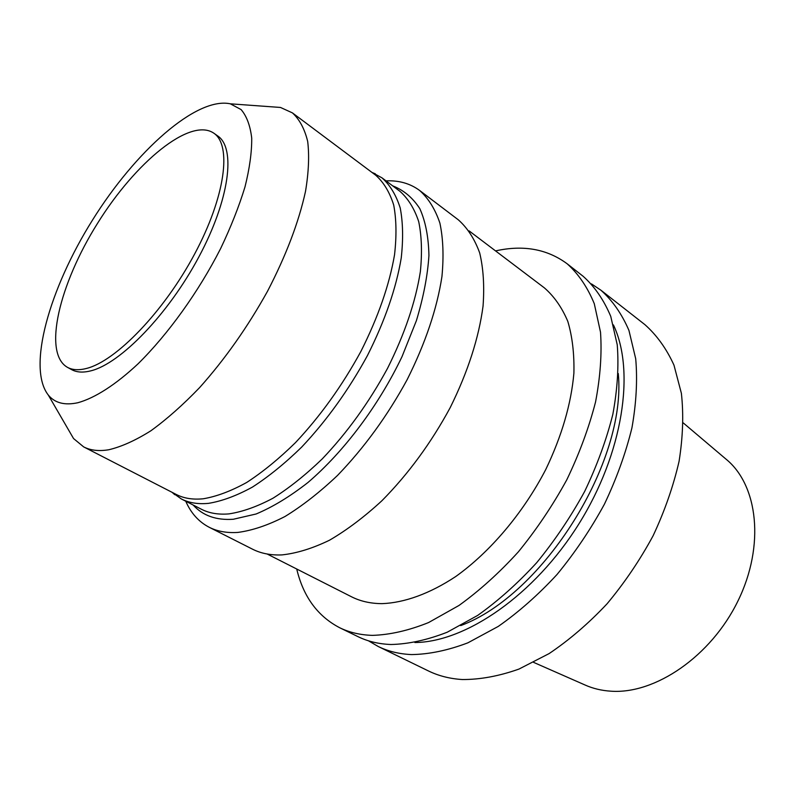 <?xml version="1.0" encoding="UTF-8"?>
<svg xmlns="http://www.w3.org/2000/svg" width="795" height="795" viewBox="0 0 795 795"><rect width="100%" height="100%" fill="white"/><g stroke="black" fill="none" stroke-linecap="round" stroke-linejoin="round"><path stroke-width="1.19" d="M533.614 662.374L584.862 684.922C592.802 688.5 601.457 690.587 610.818 691.183C655.08 694.452 711.078 656.342 737.999 600.881C765.158 545.489 757.983 485.01 725.994 459.122L683.273 422.93M368.433 640.79L378.211 646.494L428.396 670.93C438.542 675.879 449.841 678.751 462.302 679.536C480.15 679.616 499.031 676.128 518.946 669.082L549.136 653.579C569.329 639.985 588.638 623.399 607.052 603.812C624.572 582.805 639.925 560.127 653.102 535.76C664.739 510.907 673.395 486.083 679.079 461.299C682.935 437.021 683.71 414.364 681.385 393.316L673.971 365.134C666.478 348.687 656.779 335.182 644.864 324.608L600.911 290.205L591.49 283.914M378.211 646.494C388.109 651.334 399.219 654.027 411.522 654.583C429.191 654.315 447.992 650.389 467.907 642.817L498.256 626.42C518.638 612.16 538.225 594.859 557.007 574.517C574.924 552.744 590.725 529.301 604.409 504.199C616.552 478.64 625.725 453.2 631.936 427.859C636.308 403.115 637.57 380.09 635.712 358.803L628.944 330.422C621.859 313.975 612.518 300.57 600.911 290.205M414.881 642.529C465.791 642.141 534.449 595.107 578.76 524.104C623.181 453.16 635.364 370.838 613.412 324.897M460.722 625.595C543.492 594.948 626.987 461.358 618.271 373.521M296.724 569.001C303.302 596.638 317.612 616.205 339.654 627.722L357.969 636.636C367.757 641.426 378.778 644.049 391.011 644.506C408.6 644.089 427.352 639.985 447.267 632.194L477.656 615.429C498.117 600.891 517.803 583.301 536.734 562.641C554.811 540.56 570.79 516.82 584.673 491.419C597.025 465.572 606.416 439.873 612.846 414.324C617.437 389.381 618.907 366.217 617.248 344.841L610.759 316.4C603.842 299.953 594.65 286.597 583.182 276.322L567.143 263.771C547.129 249.004 523.269 244.711 495.553 250.902M339.654 627.722C349.343 632.452 360.274 635.006 372.448 635.374C389.947 634.827 408.66 630.554 428.565 622.565L458.993 605.462C479.504 590.675 499.29 572.817 518.34 551.879C536.565 529.51 552.714 505.491 566.775 479.822C579.326 453.716 588.906 427.799 595.534 402.051C600.324 376.939 601.984 353.656 600.513 332.191L594.282 303.7C587.525 287.263 578.482 273.947 567.143 263.771M267.14 554.006L351.38 596.717C360.364 601.288 370.609 603.594 382.107 603.644C404.416 602.799 429.757 593.696 455.714 576.544C490.286 551.869 523.15 513.053 545.758 469.517C561.797 436.018 571.178 403.93 573.891 373.233C574.368 353.904 572.34 336.623 567.809 321.389C561.976 307.566 554.175 296.396 544.406 287.889L469.11 230.888M185.762 501.228C190.929 513.143 198.74 521.818 209.165 527.254L252.472 549.156C260.929 553.449 270.737 555.367 281.907 554.91C296.644 553.34 312.505 548.441 329.498 540.222C346.878 530.096 364.339 516.939 381.898 500.751C408.332 473.999 431.109 442.934 450.238 407.557C467.867 371.871 478.809 338.054 483.052 306.105C484.513 286.081 483.38 268.342 479.683 252.899C474.615 238.997 467.5 227.976 458.317 219.817L419.661 190.492C410.2 183.496 398.981 180.286 386.002 180.863M209.165 527.254C217.333 531.408 226.893 533.127 237.854 532.421C252.343 530.513 268.044 525.217 284.948 516.531C302.289 505.918 319.799 492.224 337.487 475.47C364.18 447.814 387.404 415.894 407.129 379.702C425.385 343.241 436.982 308.858 441.941 276.561C443.858 256.358 443.173 238.54 439.893 223.107C435.243 209.284 428.495 198.412 419.661 190.492M193.284 505.153L193.284 505.153C202.944 515.716 216.29 520.417 233.313 519.264L256.129 513.987C272.695 507.051 289.976 496.557 307.963 482.495C344.006 451.689 378.788 405.371 402.012 356.657L416.391 320.663C423.477 297.211 427.65 275.497 428.932 255.543C428.555 237.019 425.524 221.398 419.83 208.668C412.794 197.796 403.79 190.204 392.829 185.901L392.67 185.851M171.909 492.234L181.3 498.932L201.304 509.197C209.095 513.212 218.287 514.782 228.881 513.898C242.465 511.851 257.173 506.624 273.003 498.207C289.241 487.981 305.638 474.903 322.194 458.963C347.177 432.719 368.93 402.568 387.453 368.502C404.605 334.218 415.566 301.941 420.356 271.681C422.244 252.75 421.698 236.075 418.717 221.656C414.453 208.757 408.203 198.651 399.974 191.337L381.988 177.851L371.851 172.346M181.3 498.932C188.952 502.877 198.025 504.358 208.519 503.354C221.984 501.158 236.612 495.742 252.393 487.116C268.601 476.672 285.007 463.356 301.613 447.158C326.715 420.525 348.647 389.997 367.429 355.584C384.859 320.961 396.129 288.456 401.227 258.047C403.333 239.056 402.986 222.352 400.213 207.952C396.129 195.093 390.057 185.056 381.988 177.851M67.754 428.565L73.547 438.542L83.644 446.879L176.281 494.48C183.854 498.385 192.857 499.817 203.272 498.773C216.598 496.527 231.067 491.091 246.698 482.466C262.757 472.031 279.025 458.745 295.492 442.616C320.375 416.093 342.158 385.734 360.831 351.539C378.162 317.145 389.401 284.868 394.549 254.708C396.685 235.867 396.407 219.311 393.704 205.05C389.709 192.311 383.737 182.393 375.787 175.288L292.411 112.88L280.496 107.454L268.988 106.619M83.644 446.879C90.501 450.427 98.868 451.381 108.756 449.761C121.466 446.75 135.488 440.44 150.831 430.81C166.712 419.323 182.979 404.913 199.634 387.582C224.965 359.211 247.583 327.123 267.488 291.318C286.121 255.414 298.801 222.083 305.519 191.327C308.689 172.207 309.404 155.582 307.685 141.44C304.634 128.939 299.546 119.419 292.411 112.88M77.85 402.737C94.804 398.076 115.573 384.85 137.982 363.891C168.083 334.248 198.551 291.864 220.632 248.547C230.898 226.992 239.027 206.442 244.999 186.895C249.61 168.371 251.846 152.113 251.717 138.131C250.276 125.719 246.738 116.199 241.114 109.591L230.311 103.817C196.365 96.553 135.319 151.318 92.459 220.145C49.37 288.823 26.891 367.697 48.286 395.036C54.795 403.005 64.653 405.579 77.85 402.737M67.406 367.31L71.659 369.635C76.718 372.418 83.137 372.805 90.918 370.818C120.452 363.603 168.411 314.154 198.919 256.815C229.606 199.475 236.036 148.059 217.721 135.945L213.766 133.143C190.104 117.034 135.339 162.418 97.546 223.325C59.357 283.984 42.552 353.099 67.406 367.31C72.434 370.072 78.834 370.44 86.585 368.423C116.03 361.119 163.999 311.511 194.606 254.052C225.392 196.603 231.981 145.177 213.766 133.143M172.088 492.324L174.741 494.699M372.01 172.465L375.31 173.807M48.286 395.036L73.547 438.542M230.311 103.817L280.496 107.454"/></g></svg>
